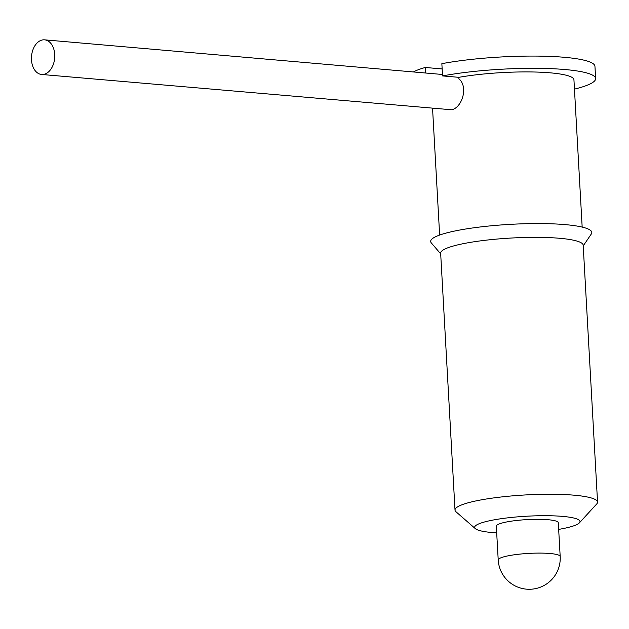 <?xml version="1.0" encoding="UTF-8"?>
<svg xmlns="http://www.w3.org/2000/svg" width="629" height="629" viewBox="0 0 629 629"><rect width="100%" height="100%" fill="white"/><g stroke="black" fill="none" stroke-linecap="round" stroke-linejoin="round"><path stroke-width="0.94" d="M44.061 74.293A17.376 11.605 -85 0 0 54.762 56.319A17.376 11.605 -85 0 0 44.612 39.839A17.376 11.605 -85 0 0 42.143 40.012A17.376 11.605 -85 0 0 31.45 57.978A17.376 11.605 -85 0 0 41.6 74.466A17.376 11.605 -85 0 0 44.061 74.293M41.6 74.466L451.441 109.76C461.623 108.282 468.857 87.203 458.918 78.798L458.84 77.328A71.376 11.18 -3.2 0 1 550.391 72.846A71.376 11.18 -3.2 0 1 573.939 79.781L582.171 227.093M574.458 89.129A93.1 14.577 176.8 0 0 595.632 78.57L594.948 66.328A93.1 14.577 -3.2 0 0 540.681 56.138A93.1 14.577 -3.2 0 0 441.857 63.671L442.541 75.912L458.84 77.328M442.148 68.938L425.259 67.468A93.1 14.577 -3.2 0 0 413.371 71.942M425.566 73.011L425.259 67.468M595.632 78.57A93.1 14.577 176.8 0 0 541.365 68.38A93.1 14.577 176.8 0 0 442.541 75.912M440.685 253.849L431.329 242.936A80.693 12.635 -3.2 0 1 473.849 227.792A80.693 12.635 -3.2 0 1 565.18 224.616A80.693 12.635 -3.2 0 1 591.307 233.988L583.225 245.884M455.011 510.08L440.654 253.188A71.376 11.18 -3.2 0 1 482.663 240.585A71.376 11.18 -3.2 0 1 559.637 238.281A71.376 11.18 -3.2 0 1 583.185 245.216L597.55 502.115A71.376 11.18 176.8 0 0 574.002 495.18A71.376 11.18 176.8 0 0 497.028 497.484A71.376 11.18 176.8 0 0 455.011 510.08A71.376 11.18 176.8 0 0 456.017 511.802L475.375 528.674A52.757 8.263 176.8 0 0 492.035 532.527A52.757 8.263 176.8 0 0 496.698 532.865M558.67 529.398A52.757 8.263 176.8 0 0 579.395 522.856L596.748 503.931A71.376 11.18 176.8 0 0 597.55 502.115M579.395 522.856A52.757 8.263 176.8 0 0 562.578 516.385A52.757 8.263 176.8 0 0 501.934 518.595A52.757 8.263 176.8 0 0 475.375 528.674M504.293 522.455A31.033 4.859 -3.2 0 1 538.298 519.31A31.033 4.859 -3.2 0 1 558.293 522.723L560.187 556.516A31.033 4.859 176.8 0 0 549.943 553.496A31.033 4.859 176.8 0 0 506.18 556.24A31.033 4.859 176.8 0 0 498.215 559.975L496.32 526.19A31.033 4.859 -3.2 0 1 504.293 522.455M442.454 74.481L44.612 39.839M432.563 108.51L439.64 235.065M498.215 559.975A31.033 31.033 0 0 0 526.504 589.161A31.033 31.033 0 0 0 560.187 556.516"/></g></svg>

